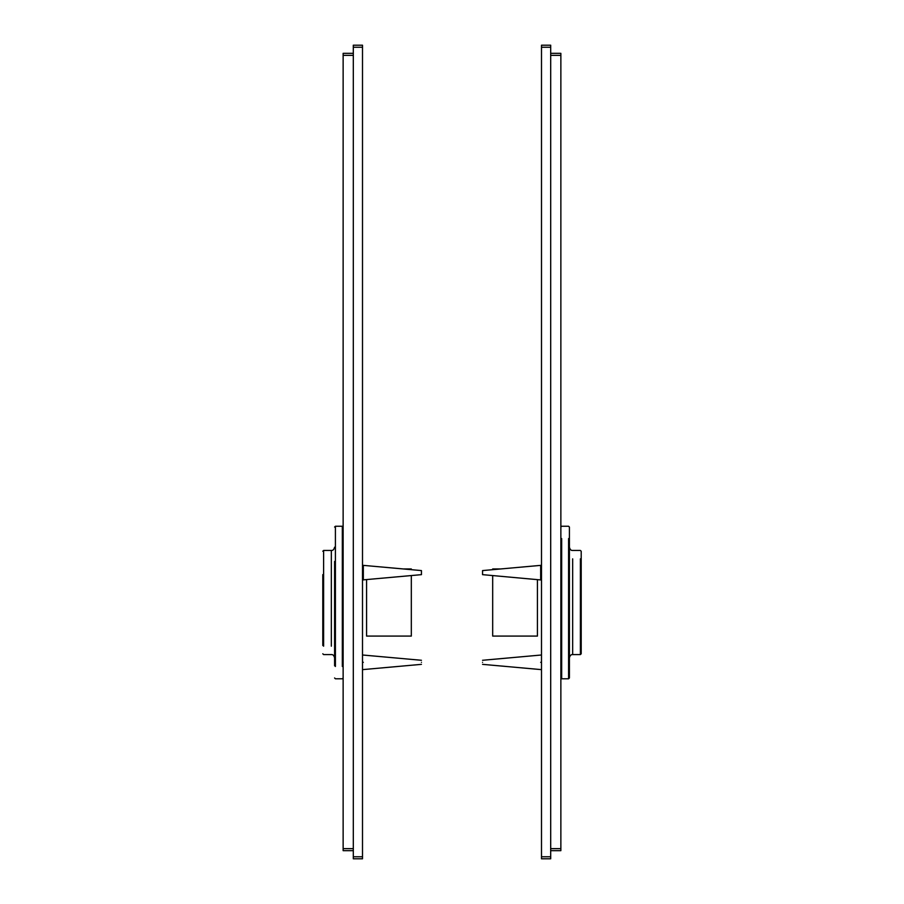 <?xml version="1.0" encoding="UTF-8"?>
<svg xmlns="http://www.w3.org/2000/svg" width="904" height="904" viewBox="0 0 904 904"><rect width="100%" height="100%" fill="white"/><g stroke="black" fill="none" stroke-linecap="round" stroke-linejoin="round"><path stroke-width="1.36" d="M550.694 850.664L560.864 850.664L560.864 848.63L550.694 848.63M550.694 55.37L560.864 55.37L560.864 53.336L550.694 53.336M560.864 55.37L560.864 848.63M550.694 47.234L550.694 45.2L541.496 45.2L541.496 47.234L550.694 47.234L550.694 856.766L541.496 856.766L541.496 858.8L550.694 858.8L550.694 856.766M541.496 856.766L541.496 47.234M492.68 575.577L492.68 636.077L537.428 636.077L537.428 579.645M492.68 569.656L492.68 568.955L500.432 568.955M568.593 538.547L568.593 678.791L569.407 677.977L569.407 527.055L568.593 526.241L561.678 526.241L560.864 527.055M580.391 558.841L580.391 654.586L581.204 653.773L581.204 551.259L580.391 550.446L572.661 550.446C571.079 550.626 569.995 549.542 569.407 547.191M482.555 662.316C482.555 664.937 482.555 664.937 482.555 662.316C482.555 659.694 482.555 659.694 482.555 662.316M540.671 662.316C540.671 671.762 540.671 671.762 540.671 662.316C540.671 652.869 540.671 652.869 540.671 662.316M540.671 566.277L540.671 579.939L482.555 574.65L482.555 570.582L541.496 565.294M353.306 848.63L343.136 848.63L343.136 850.664L353.306 850.664M343.136 848.63L343.136 55.37L353.306 55.37M353.306 53.336L343.136 53.336L343.136 55.37M353.306 856.766L353.306 858.8L362.504 858.8L362.504 856.766L353.306 856.766L353.306 47.234L362.504 47.234L362.504 45.2L353.306 45.2L353.306 47.234M362.504 47.234L362.504 856.766M366.572 579.645L366.572 636.077L411.32 636.077L411.32 575.577M403.568 568.955L411.32 568.955L411.32 569.656M334.593 561.418L334.593 665.807M322.796 574.605L322.796 645.501M421.445 662.316C421.445 664.937 421.445 664.937 421.445 662.316C421.445 659.694 421.445 659.694 421.445 662.316M363.329 662.316C363.329 671.762 363.329 671.762 363.329 662.316C363.329 652.869 363.329 652.869 363.329 662.316M362.504 579.939L421.445 574.65L421.445 570.853M363.329 579.939L363.329 566.277M560.864 677.977L561.678 678.791L561.678 538.547M569.407 657.841C569.995 655.49 571.079 654.406 572.661 654.586L572.661 558.841M335.407 666.485L335.407 526.241L342.322 526.241L342.322 666.485M323.609 646.19L323.609 550.446L331.339 550.446L331.339 646.19M561.678 678.791L568.593 678.791M572.661 654.586L580.391 654.586M541.496 669.638L482.555 664.35M541.496 654.993L482.555 660.282M541.496 579.939L540.671 579.939M342.322 526.241L343.136 527.055M334.593 677.977L335.407 678.791L342.322 678.791L343.136 677.977M331.339 550.446C332.921 550.626 334.005 549.542 334.593 547.191M322.796 653.773L323.609 654.586L331.339 654.586C332.921 654.406 334.005 655.49 334.593 657.841M323.609 550.446L322.796 551.259M335.407 526.241L334.593 527.055M362.504 669.638L421.445 664.35M362.504 654.993L421.445 660.282M362.504 565.294L421.445 570.582"/></g></svg>
